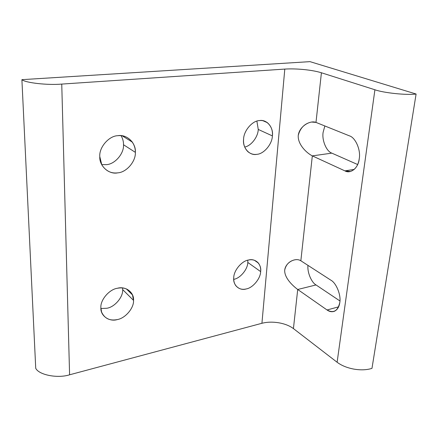 <?xml version="1.0" encoding="UTF-8"?>
<svg xmlns="http://www.w3.org/2000/svg" width="438" height="438" viewBox="0 0 438 438"><rect width="100%" height="100%" fill="white"/><g stroke="black" fill="none" stroke-linecap="round" stroke-linejoin="round"><path stroke-width="0.66" d="M122.591 287.947L122.678 289.6L133.535 300.397L132.479 294.916C129.33 289.184 124.321 286.967 117.439 288.253C109.265 289.326 100.116 300.107 100.882 307.794L101.589 312.086C104.644 318.585 109.9 321.081 117.357 319.565C125.361 318.278 134.088 307.919 133.535 300.397L122.678 289.6C123.27 296.986 114.751 307.071 106.888 308.253L100.904 308.511L106.888 308.253C114.751 307.071 123.27 296.986 122.678 289.6L122.591 287.947M247.804 260.199L247.799 262.439L260.643 271.598C260.966 268.395 260.21 265.554 258.382 263.063C255.704 260.177 252.408 259.17 248.494 260.03C241.82 260.851 233.689 270.58 233.755 277.692C233.52 280.572 234.155 283.178 235.671 285.499C238.453 288.834 241.962 289.983 246.211 288.949C252.77 287.952 260.566 278.568 260.643 271.598L247.799 262.439C247.777 269.26 240.199 278.398 233.728 279.351C240.199 278.398 247.777 269.26 247.799 262.439L247.804 260.199M121.085 135.66C122.766 138.6 123.576 141.627 123.516 144.743L135.353 152.353C135.452 148.772 134.439 145.361 132.325 142.12C128.433 137.231 123.604 135.09 117.849 135.692C108.942 135.829 98.95 147.382 99.793 156.623L101.791 164.792C105.744 170.995 111.066 173.683 117.751 172.851C126.462 172.419 135.944 161.354 135.353 152.353L123.516 144.743C124.151 153.53 114.915 164.288 106.374 164.65C114.915 164.288 124.151 153.53 123.516 144.743C123.576 141.627 122.766 138.6 121.085 135.66M256.892 121.129L258.25 129.434L272.387 135.9C272.879 130.431 271.188 126.007 267.311 122.629C264.848 120.932 262.242 120.247 259.493 120.581C252.348 120.609 243.555 130.962 243.583 139.355C243.21 144.288 244.656 148.4 247.913 151.69C250.667 153.93 253.64 154.811 256.827 154.329C263.846 154.056 272.244 144.091 272.387 135.9L258.25 129.434C258.113 136.672 251.379 145.794 244.711 147.064C251.379 145.794 258.113 136.672 258.25 129.434L256.892 121.129M344.898 170.869L350.477 171.466C355.322 169.703 358.246 165.465 359.242 158.753C360.961 150.124 355.464 137.461 349.387 135.84L315.99 122.405L311.478 122.032C304.645 123.478 300.233 127.94 298.251 135.413C297.577 144.42 306.666 153.065 312.327 155.879L344.898 170.869L354.265 169.396L344.898 170.869L312.327 155.879L331.829 153.136L312.327 155.879L300.851 260.774C298.804 259.526 296.427 259.296 293.723 260.084C288.894 261.579 285.894 264.891 284.716 270.016C284.158 277.736 292.6 285.664 297.714 289.485L327.049 309.978C329.431 311.703 331.889 312.135 334.424 311.276C337.435 309.737 339.22 306.814 339.789 302.505C341.268 295.311 336.302 282.975 330.871 280.178L300.851 260.774L330.871 280.178C336.302 282.975 341.268 295.311 339.789 302.505C337.808 311.046 333.564 313.537 327.049 309.978L338.596 306.846L327.049 309.978L297.714 289.485L316.028 284.946L297.714 289.485L293.433 328.593L337.118 362.259L374.912 89.763L321.415 72.768L315.99 122.405L349.387 135.84C355.464 137.461 360.961 150.124 359.242 158.753C358.53 167.836 350.586 174.291 344.898 170.869M357.66 164.535L331.829 153.136C326.436 151.428 321.771 140.22 323.113 132.375L324.848 125.969L323.113 132.375C321.771 140.22 326.436 151.428 331.829 153.136L357.66 164.535M339.937 300.961L316.028 284.946C311.374 282.362 307.115 272.118 307.985 265.384C307.115 272.118 311.374 282.362 316.028 284.946L339.937 300.961M35.73 368.292L21.9 79.661L310 61.643L416.1 94.028C406.617 95.32 383.568 92.905 374.912 89.763L337.118 362.259C341.514 365.555 347.12 367.838 353.937 369.119C360.786 370.252 366.798 370.006 371.977 368.369L416.1 94.028L371.977 368.369C366.798 370.006 360.786 370.252 353.937 369.119C347.12 367.838 341.514 365.555 337.118 362.259L293.433 328.593L297.714 289.485C292.6 285.664 284.158 277.736 284.716 270.016C285.68 262.231 295.584 257.292 300.851 260.774L312.327 155.879C306.666 153.065 297.577 144.42 298.251 135.413C299.351 126.379 310.137 120.039 315.99 122.405L321.415 72.768C316.838 71.35 311.046 70.283 304.038 69.565C297.013 68.881 290.602 68.722 284.799 69.084L61.747 84.085C47.638 85.35 25.36 82.837 21.9 79.661L35.73 368.292C38.867 374.966 57.734 378.651 69.593 374.797L61.747 84.085L69.593 374.797L261.924 323.282L284.799 69.084L261.924 323.282C267.043 321.974 272.633 321.804 278.694 322.773C284.727 323.83 289.644 325.768 293.433 328.593C289.644 325.768 284.727 323.83 278.694 322.773C272.633 321.804 267.043 321.974 261.924 323.282L69.593 374.797C57.734 378.651 38.867 374.966 35.73 368.292M101.682 164.573L106.374 164.65M243.583 139.355C243.555 130.962 252.348 120.609 259.493 120.581C266.769 119.125 273.706 127.584 272.387 135.9C272.244 144.091 263.846 154.056 256.827 154.329C249.72 155.988 242.389 147.913 243.583 139.355M99.793 156.623C98.95 147.382 108.942 135.829 117.849 135.692C126.79 133.99 136.213 143.204 135.353 152.353C135.944 161.354 126.462 172.419 117.751 172.851C109.067 174.8 99.136 166.068 99.793 156.623M233.755 277.692C233.689 270.58 241.82 260.851 248.494 260.03C255.277 257.993 261.82 264.393 260.643 271.598C260.566 278.568 252.77 287.952 246.211 288.949C239.575 291.128 232.688 285.072 233.755 277.692M100.882 307.794C100.116 300.107 109.265 289.326 117.439 288.253C125.64 285.85 134.318 292.589 133.535 300.397C134.088 307.919 125.361 318.278 117.357 319.565C109.374 322.127 100.269 315.814 100.882 307.794M416.1 94.028L310 61.643L21.9 79.661C25.36 82.837 47.638 85.35 61.747 84.085L284.799 69.084C290.602 68.722 297.013 68.881 304.038 69.565C311.046 70.283 316.838 71.35 321.415 72.768L374.912 89.763C383.568 92.905 406.617 95.32 416.1 94.028M126.363 288.894L132.479 294.916M254.423 260.287L258.382 263.063M122.186 135.796L132.325 142.12M262.915 120.707L267.311 122.629M293.772 260.068L295.283 259.729"/></g></svg>
